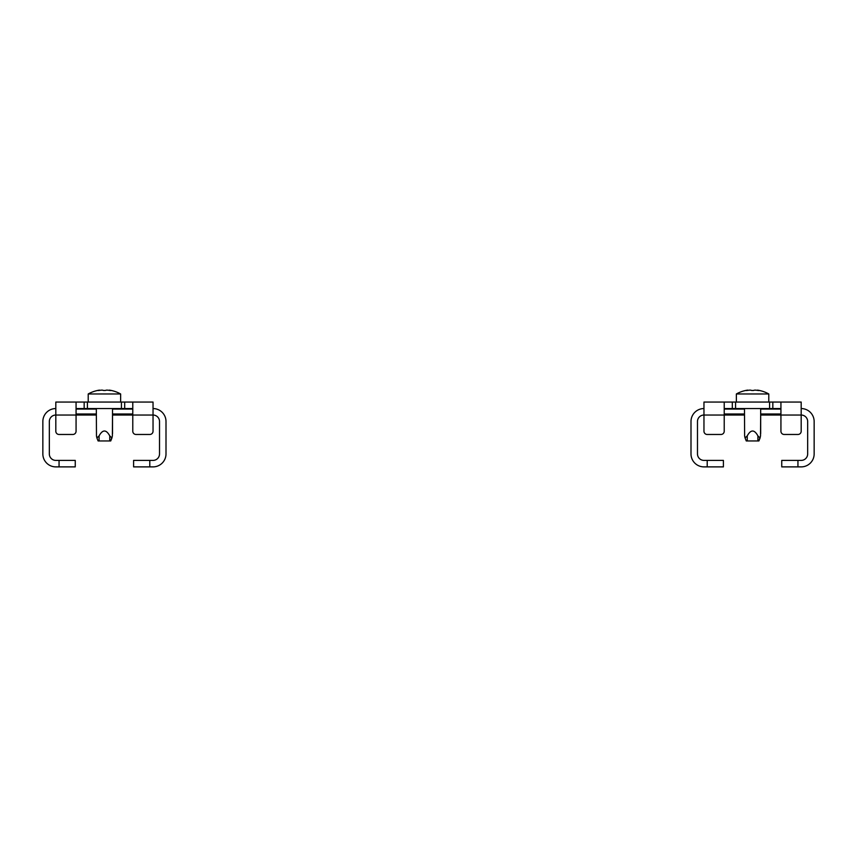 <?xml version="1.0" encoding="UTF-8"?>
<svg xmlns="http://www.w3.org/2000/svg" width="857" height="857" viewBox="0 0 857 857"><rect width="100%" height="100%" fill="white"/><g stroke="black" fill="none" stroke-linecap="round" stroke-linejoin="round"><path stroke-width="1.29" d="M149.793 466.883L133.596 466.883L133.596 460.402L149.793 460.402L149.793 466.883L153.039 466.883A12.962 12.962 0 0 0 166.001 453.921L166.001 421.515A12.962 12.962 0 0 0 153.039 408.553M59.058 460.402L75.255 460.402L75.255 466.883L59.058 466.883L59.058 460.402L55.812 460.402A6.481 6.481 0 0 1 49.331 453.921L49.331 421.515A6.481 6.481 0 0 1 55.812 415.034L55.812 431.232A3.246 3.246 0 0 0 59.058 434.478L72.824 434.478A3.246 3.246 0 0 0 76.069 431.232L76.069 415.034L96.327 415.034M149.793 460.402L153.039 460.402A6.481 6.481 0 0 0 159.52 453.921L159.52 421.515A6.481 6.481 0 0 0 153.039 415.034L153.039 431.232A3.246 3.246 0 0 1 149.793 434.478L136.017 434.478A3.246 3.246 0 0 1 132.781 431.232L132.781 402.062L153.039 402.062L153.039 415.034L112.524 415.034L112.374 435.881L111.913 438.013L109.76 435.881C106.204 429.4 102.647 429.4 99.091 435.881L96.927 438.013L96.477 435.881L96.327 408.553M55.812 408.553A12.962 12.962 0 0 0 42.85 421.515L42.85 453.921A12.962 12.962 0 0 0 55.812 466.883L59.058 466.883M76.069 402.062L76.069 415.034L55.812 415.034L55.812 402.062L124.683 402.062L124.683 408.553L121.437 408.553L121.437 402.062M76.069 408.553L84.168 408.553L84.168 402.062M87.414 402.062L87.414 408.553L84.168 408.553M87.414 408.553L121.437 408.553M124.683 408.553L132.781 408.553M132.781 402.062L124.683 402.062M797.942 466.883L781.745 466.883L781.745 460.402L797.942 460.402L797.942 466.883L801.188 466.883A12.962 12.962 0 0 0 814.15 453.921L814.15 421.515A12.962 12.962 0 0 0 801.188 408.553M707.207 460.402L723.404 460.402L723.404 466.883L707.207 466.883L707.207 460.402L703.961 460.402A6.481 6.481 0 0 1 697.48 453.921L697.48 421.515A6.481 6.481 0 0 1 703.961 415.034L703.961 431.232A3.246 3.246 0 0 0 707.207 434.478L720.983 434.478A3.246 3.246 0 0 0 724.219 431.232L724.219 415.034L744.476 415.034M797.942 460.402L801.188 460.402A6.481 6.481 0 0 0 807.669 453.921L807.669 421.515A6.481 6.481 0 0 0 801.188 415.034L801.188 431.232A3.246 3.246 0 0 1 797.942 434.478L784.176 434.478A3.246 3.246 0 0 1 780.931 431.232L780.931 402.062L801.188 402.062L801.188 415.034L760.673 415.034L760.523 435.881L760.073 438.013L757.909 435.881C754.353 429.4 750.796 429.4 747.24 435.881L745.087 438.013L744.626 435.881L744.476 408.553M703.961 408.553A12.962 12.962 0 0 0 690.999 421.515L690.999 453.921A12.962 12.962 0 0 0 703.961 466.883L707.207 466.883M724.219 402.062L724.219 415.034L703.961 415.034L703.961 402.062L772.832 402.062L772.832 408.553L769.586 408.553L769.586 402.062M724.219 408.553L732.317 408.553L732.317 402.062M735.563 402.062L735.563 408.553L732.317 408.553M735.563 408.553L769.586 408.553M772.832 408.553L780.931 408.553M780.931 402.062L772.832 402.062M111.442 438.548L110.724 440.959L98.116 440.959L96.927 438.013M88.217 402.062L88.217 393.963L120.633 393.963L120.633 402.062L120.633 393.963A33.262 33.262 0 0 0 109.342 390.117L109.471 390.139A33.005 16.508 90 0 1 110.735 390.471L109.9 390.471A33.005 33.005 0 0 0 107.371 390.139L106.525 390.139A33.005 16.508 90 0 0 105.261 390.471A33.005 16.508 90 0 1 106.525 390.139M88.217 393.963A33.262 33.262 0 0 1 99.498 390.117L99.498 390.117A33.262 33.262 0 0 0 88.217 393.963M112.524 433.621L112.524 408.553M110.735 390.556L109.9 390.471M105.261 390.471L103.579 390.471A33.005 16.508 -90 0 0 102.315 390.139L101.48 390.139A33.005 33.005 0 0 0 98.951 390.471L98.105 390.471A33.005 16.508 -90 0 1 99.369 390.139L99.369 390.396M98.951 390.471L98.105 390.556M96.477 435.881L96.67 437.124M759.591 438.548L758.884 440.959L746.276 440.959L745.087 438.013M736.367 402.062L736.367 393.963L768.783 393.963L768.783 402.062L768.783 393.963A33.262 33.262 0 0 0 757.502 390.117L757.631 390.139A33.005 16.508 90 0 1 758.895 390.471L758.049 390.471A33.005 33.005 0 0 0 755.52 390.139L754.685 390.139A33.005 16.508 90 0 0 753.421 390.471A33.005 16.508 90 0 1 754.685 390.139M736.367 393.963A33.262 33.262 0 0 1 747.658 390.117L747.658 390.117A33.262 33.262 0 0 0 736.367 393.963M760.673 433.621L760.673 408.553M758.895 390.556L758.049 390.471M753.421 390.471L751.739 390.471A33.005 16.508 -90 0 0 750.475 390.139L749.629 390.139A33.005 33.005 0 0 0 747.1 390.471L746.265 390.471A33.005 16.508 -90 0 1 747.529 390.139L747.529 390.396M747.1 390.471L746.265 390.556M744.626 435.881L744.829 437.124M76.069 409.068L96.327 409.068M112.524 409.068L132.781 409.068M76.069 413.995L96.327 413.995M112.524 413.995L132.781 413.995M724.219 409.068L744.476 409.068M760.673 409.068L780.931 409.068M724.219 413.995L744.476 413.995M760.673 413.995L780.931 413.995M99.091 435.881L99.091 440.959M109.76 435.881L109.76 440.959M747.24 435.881L747.24 440.959M757.909 435.881L757.909 440.959M110.724 440.959L111.913 438.013M758.884 440.959L760.073 438.013"/></g></svg>
